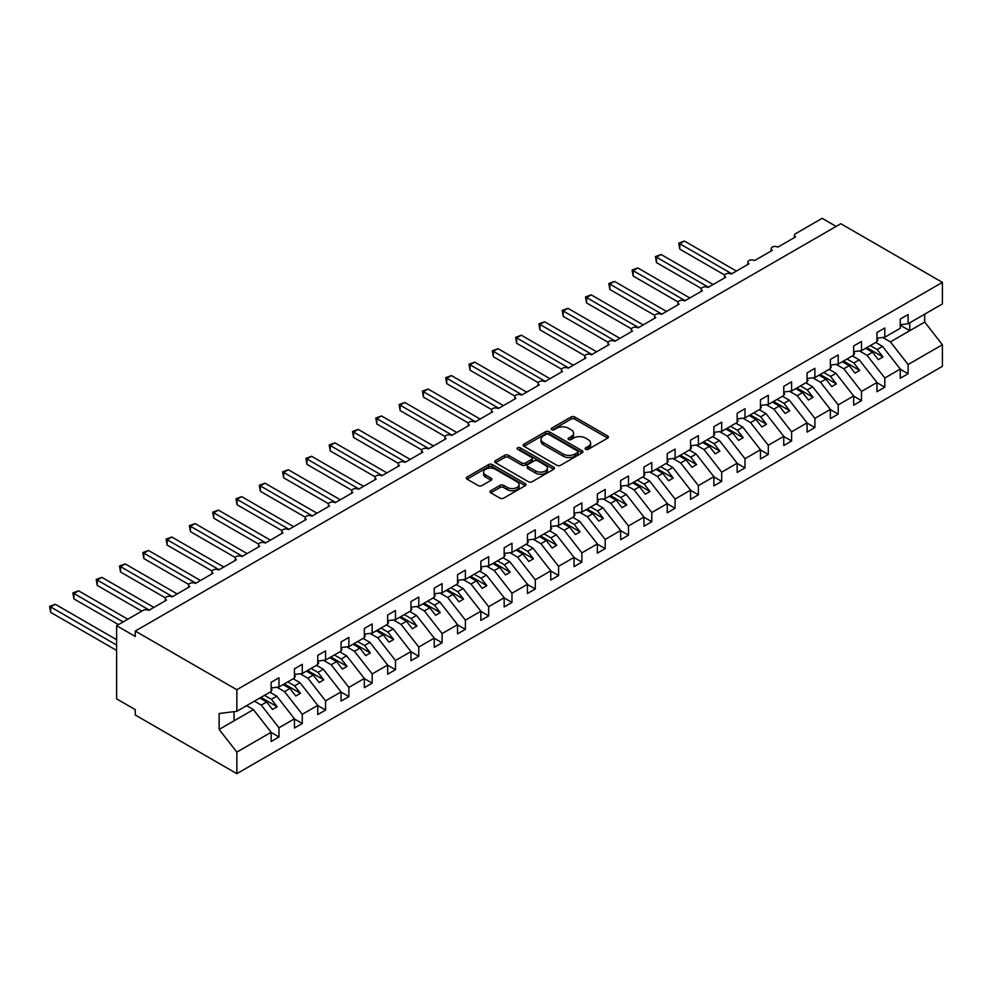 <?xml version="1.0" encoding="UTF-8"?>
<svg xmlns="http://www.w3.org/2000/svg" width="992" height="992" viewBox="0 0 992 992"><rect width="100%" height="100%" fill="white"/><g stroke="black" fill="none" stroke-linecap="round" stroke-linejoin="round"><path stroke-width="1.49" d="M585.664 449.326A1.81 1.042 0 0 0 588.231 449.326L607.674 438.104A2.592 1.488 0 0 0 608.431 437.038A2.592 1.488 0 0 0 607.674 435.984L574.74 416.975A2.592 1.488 0 0 0 571.07 416.975L551.639 428.197A1.81 1.042 0 0 0 551.106 428.941A1.81 1.042 0 0 0 551.639 429.672A1.81 1.042 0 0 0 554.193 429.672L556.71 428.222A8.283 4.786 0 0 1 568.428 428.222L571.169 429.809A8.283 4.786 0 0 1 573.587 433.182A8.283 4.786 0 0 1 571.169 436.567L568.652 438.018A1.81 1.042 0 0 0 568.118 438.762A1.81 1.042 0 0 0 568.652 439.493A1.81 1.042 0 0 0 571.218 439.493L573.723 438.042A8.283 4.786 0 0 1 585.441 438.042L588.182 439.63A8.283 4.786 0 0 1 590.612 443.015A8.283 4.786 0 0 1 588.182 446.388L585.664 447.838A1.81 1.042 0 0 0 585.131 448.582A1.81 1.042 0 0 0 585.664 449.326L585.664 447.838M490.755 490.705A2.592 1.488 0 0 0 489.998 491.759A2.592 1.488 0 0 0 490.755 492.813L499.993 498.158A2.592 1.488 0 0 0 503.651 498.158L525.239 485.683A2.592 1.488 0 0 0 525.996 484.629A2.592 1.488 0 0 0 525.239 483.575L492.305 464.566A2.592 1.488 0 0 0 488.647 464.566L467.058 477.028A2.592 1.488 0 0 0 466.302 478.082A2.592 1.488 0 0 0 467.058 479.136L478.218 485.584A2.592 1.488 0 0 0 481.876 485.584L491.114 480.252A2.592 1.488 0 0 0 491.871 479.198A2.592 1.488 0 0 0 491.114 478.132L485.584 474.945A6.919 3.993 0 0 1 483.55 472.118A6.919 3.993 0 0 1 487.828 468.422A6.919 3.993 0 0 1 495.368 469.29L517.055 481.802A6.919 3.993 0 0 1 519.076 484.629A6.919 3.993 0 0 1 514.811 488.324A6.919 3.993 0 0 1 507.259 487.456L503.651 485.373A2.592 1.488 0 0 0 499.993 485.373L490.755 490.705L490.755 492.813M900.277 324.731L908.102 323.752L942.4 303.949L942.4 282.373L840.807 223.721L135.259 631.061L135.259 636.442L116.61 625.679L143.17 610.353A3.956 2.282 0 0 1 148.763 610.353L166.482 600.123A3.956 2.282 0 0 1 165.317 598.511A3.956 2.282 0 0 1 167.76 596.403A3.956 2.282 0 0 1 172.075 596.899L189.782 586.669A3.956 2.282 0 0 1 188.616 585.057A3.956 2.282 0 0 1 191.059 582.949A3.956 2.282 0 0 1 195.374 583.445L213.082 573.215A3.956 2.282 0 0 1 211.916 571.603A3.956 2.282 0 0 1 214.359 569.495A3.956 2.282 0 0 1 218.674 569.991L236.381 559.761A3.956 2.282 0 0 1 235.216 558.149A3.956 2.282 0 0 1 237.658 556.041A3.956 2.282 0 0 1 241.974 556.537L259.681 546.307A3.956 2.282 0 0 1 258.528 544.695A3.956 2.282 0 0 1 260.958 542.587A3.956 2.282 0 0 1 265.273 543.083L282.98 532.865A3.956 2.282 0 0 1 281.827 531.241A3.956 2.282 0 0 1 284.27 529.133A3.956 2.282 0 0 1 288.573 529.629L306.28 519.411A3.956 2.282 0 0 1 305.127 517.787A3.956 2.282 0 0 1 307.57 515.679A3.956 2.282 0 0 1 311.872 516.175L329.58 505.957A3.956 2.282 0 0 1 328.426 504.345A3.956 2.282 0 0 1 330.869 502.225A3.956 2.282 0 0 1 335.172 502.721L352.879 492.503A3.956 2.282 0 0 1 351.726 490.891A3.956 2.282 0 0 1 354.169 488.783A3.956 2.282 0 0 1 358.472 489.279L376.191 479.049A3.956 2.282 0 0 1 375.026 477.437A3.956 2.282 0 0 1 377.468 475.329A3.956 2.282 0 0 1 381.784 475.825L399.491 465.595A3.956 2.282 0 0 1 398.325 463.983A3.956 2.282 0 0 1 400.768 461.875A3.956 2.282 0 0 1 405.083 462.371L422.79 452.141A3.956 2.282 0 0 1 421.625 450.529A3.956 2.282 0 0 1 424.068 448.421A3.956 2.282 0 0 1 428.383 448.917L446.09 438.687A3.956 2.282 0 0 1 444.924 437.075A3.956 2.282 0 0 1 447.367 434.967A3.956 2.282 0 0 1 451.682 435.463L469.39 425.233A3.956 2.282 0 0 1 468.236 423.621A3.956 2.282 0 0 1 470.667 421.513A3.956 2.282 0 0 1 474.982 422.009L492.689 411.792A3.956 2.282 0 0 1 491.536 410.167A3.956 2.282 0 0 1 493.979 408.059A3.956 2.282 0 0 1 498.282 408.555L515.989 398.338A3.956 2.282 0 0 1 514.836 396.713A3.956 2.282 0 0 1 517.278 394.605A3.956 2.282 0 0 1 521.581 395.101L539.288 384.884A3.956 2.282 0 0 1 538.135 383.272A3.956 2.282 0 0 1 540.578 381.151A3.956 2.282 0 0 1 544.881 381.647L562.588 371.43A3.956 2.282 0 0 1 561.435 369.818A3.956 2.282 0 0 1 563.878 367.71A3.956 2.282 0 0 1 568.18 368.193L585.9 357.976A3.956 2.282 0 0 1 584.734 356.364A3.956 2.282 0 0 1 587.177 354.256A3.956 2.282 0 0 1 591.492 354.752L609.2 344.522A3.956 2.282 0 0 1 608.034 342.91A3.956 2.282 0 0 1 610.477 340.802A3.956 2.282 0 0 1 614.792 341.298L632.499 331.068A3.956 2.282 0 0 1 631.334 329.456A3.956 2.282 0 0 1 633.776 327.348A3.956 2.282 0 0 1 638.092 327.844L655.799 317.614A3.956 2.282 0 0 1 654.646 316.002A3.956 2.282 0 0 1 657.076 313.894A3.956 2.282 0 0 1 661.391 314.39L679.098 304.16A3.956 2.282 0 0 1 677.945 302.548A3.956 2.282 0 0 1 680.376 300.44A3.956 2.282 0 0 1 684.691 300.936L702.398 290.706A3.956 2.282 0 0 1 701.245 289.094A3.956 2.282 0 0 1 703.688 286.986A3.956 2.282 0 0 1 707.99 287.482L725.698 277.264A3.956 2.282 0 0 1 724.544 275.64A3.956 2.282 0 0 1 726.987 273.532A3.956 2.282 0 0 1 731.29 274.028L748.997 263.81A3.956 2.282 0 0 1 747.844 262.186A3.956 2.282 0 0 1 750.287 260.078A3.956 2.282 0 0 1 754.59 260.574L772.297 250.356A3.956 2.282 0 0 1 771.144 248.744A3.956 2.282 0 0 1 773.586 246.624A3.956 2.282 0 0 1 777.889 247.12L795.609 236.902A3.956 2.282 180 0 1 794.443 235.29A3.956 2.282 180 0 1 795.609 233.666L822.17 218.339L836.144 226.412M942.4 282.373L236.84 689.713L135.259 631.061M556.896 465.298A2.592 1.488 0 0 0 560.554 465.298L582.143 452.836A2.592 1.488 0 0 0 582.899 451.782A2.592 1.488 0 0 0 582.143 450.728L549.208 431.706A2.592 1.488 0 0 0 545.55 431.706L523.962 444.168A2.592 1.488 0 0 0 523.206 445.234A2.592 1.488 0 0 0 523.962 446.288L556.896 465.298M518.37 449.711A1.81 1.042 0 0 1 520.205 449.971L520.205 447.814L553.697 467.145A2.592 1.488 0 0 1 554.454 468.212A2.592 1.488 0 0 1 553.697 469.266L532.096 481.728A2.592 1.488 0 0 1 528.438 481.728L495.504 462.718L495.504 460.598A2.592 1.488 0 0 0 494.748 461.652A2.592 1.488 0 0 0 495.504 462.718M495.504 460.598L504.742 455.266A2.592 1.488 0 0 1 508.412 455.266L521.767 462.979A2.592 1.488 0 0 0 525.425 462.979L531.551 459.432A2.592 1.488 0 0 0 532.307 458.378A2.592 1.488 0 0 0 531.551 457.324L517.65 449.302A1.81 1.042 0 0 1 517.117 448.558A1.81 1.042 0 0 1 518.233 447.59A1.81 1.042 0 0 1 520.205 447.814M236.84 689.713L236.84 711.301L271.151 691.498L271.151 682.298L278.975 677.772L278.975 686.972L271.151 687.952M278.975 686.972L294.45 678.044L294.45 668.844L302.275 664.318L302.275 673.518L294.45 674.498M302.275 673.518L317.75 664.59L317.75 655.39L325.574 650.864L325.574 660.064L317.75 661.044M325.574 660.064L341.05 651.136L341.05 641.936L348.874 637.41L348.874 646.61L341.05 647.59M348.874 646.61L364.349 637.682L364.349 628.482L372.174 623.956L372.174 633.169L364.349 634.136M372.174 633.169L387.649 624.228L387.649 615.028L395.473 610.514L395.473 619.715L387.649 620.682M395.473 619.715L410.948 610.774L410.948 601.574L418.785 597.06L418.785 606.261L410.948 607.228M418.785 606.261L434.248 597.32L434.248 588.12L442.085 583.606L442.085 592.807L434.248 593.786M442.085 592.807L457.548 583.879L457.548 574.666L465.384 570.152L465.384 579.353L457.548 580.332M465.384 579.353L480.86 570.425L480.86 561.224L488.684 556.698L488.684 565.899L480.86 566.878M488.684 565.899L504.159 556.971L504.159 547.77L511.984 543.244L511.984 552.445L504.159 553.424M511.984 552.445L527.459 543.517L527.459 534.316L535.283 529.79L535.283 538.991L527.459 539.97M535.283 538.991L550.758 530.063L550.758 520.862L558.583 516.336L558.583 525.537L550.758 526.516M558.583 525.537L574.058 516.609L574.058 507.408L581.882 502.882L581.882 512.095L574.058 513.062M581.882 512.095L597.358 503.155L597.358 493.954L605.182 489.44L605.182 498.641L597.358 499.608M605.182 498.641L620.657 489.701L620.657 480.5L628.494 475.986L628.494 485.187L620.657 486.154M628.494 485.187L643.957 476.247L643.957 467.046L651.794 462.532L651.794 471.733L643.957 472.7M651.794 471.733L667.256 462.793L667.256 453.592L675.093 449.078L675.093 458.279L667.256 459.259M675.093 458.279L690.568 449.351L690.568 440.138L698.393 435.624L698.393 444.825L690.568 445.805M698.393 444.825L713.868 435.897L713.868 426.696L721.692 422.17L721.692 431.371L713.868 432.351M721.692 431.371L737.168 422.443L737.168 413.242L744.992 408.716L744.992 417.917L737.168 418.897M744.992 417.917L760.467 408.989L760.467 399.788L768.292 395.262L768.292 404.463L760.467 405.443M768.292 404.463L783.767 395.535L783.767 386.334L791.591 381.808L791.591 391.009L783.767 391.989M791.591 391.009L807.066 382.081L807.066 372.88L814.891 368.354L814.891 377.568L807.066 378.535M814.891 377.568L830.366 368.627L830.366 359.426L838.203 354.913L838.203 364.114L830.366 365.081M838.203 364.114L853.666 355.173L853.666 345.972L861.502 341.459L861.502 350.66L853.666 351.627M861.502 350.66L876.965 341.719L876.965 332.518L884.802 328.005L884.802 337.206L876.965 338.185M271.151 732.443L278.975 736.969L278.975 727.768L294.45 718.828L276.743 696.173L269.886 692.218M254.411 701.158L261.268 705.114L278.975 727.768M294.45 718.989L302.275 723.515L302.275 714.314L317.75 705.374L300.043 682.719L293.186 678.764M276.904 687.233L284.568 691.66L302.275 714.314M317.75 705.535L325.574 710.061L325.574 700.86L341.05 691.92L323.342 669.265L316.485 665.31M300.204 673.779L307.867 678.206L325.574 700.86M341.05 692.081L348.874 696.607L348.874 687.406L364.349 678.478L346.642 655.824L339.785 651.868M323.504 660.325L331.167 664.752L348.874 687.406M364.349 678.64L372.174 683.153L372.174 673.952L387.649 665.024L369.942 642.37L363.084 638.414M346.803 646.871L354.466 651.298L372.174 673.952M387.649 665.186L395.473 669.699L395.473 660.498L410.948 651.57L393.241 628.916L386.396 624.96M370.103 633.417L377.766 637.844L395.473 660.498M410.948 651.732L418.785 656.245L418.785 647.044L434.248 638.116L416.541 615.462L409.696 611.506M393.402 619.963L401.066 624.39L418.785 647.044M434.248 638.278L442.085 642.791L442.085 633.59L457.548 624.662L439.84 602.008L432.996 598.052M416.714 606.521L424.378 610.936L442.085 633.59M457.548 624.824L465.384 629.35L465.384 620.136L480.86 611.208L463.14 588.554L456.295 584.598M440.014 593.067L447.677 597.482L465.384 620.136M480.86 611.37L488.684 615.896L488.684 606.695L504.159 597.754L486.452 575.1L479.595 571.144M463.314 579.613L470.977 584.04L488.684 606.695M504.159 597.916L511.984 602.442L511.984 593.241L527.459 584.3L509.752 561.646L502.894 557.69M486.613 566.159L494.276 570.586L511.984 593.241M527.459 584.462L535.283 588.988L535.283 579.787L550.758 570.846L533.051 548.192L526.194 544.236M509.913 552.705L517.576 557.132L535.283 579.787M550.758 571.008L558.583 575.534L558.583 566.333L574.058 557.392L556.351 534.75L549.494 530.794M533.212 539.251L540.876 543.678L558.583 566.333M574.058 557.566L581.882 562.08L581.882 552.879L597.358 543.951L579.65 521.296L572.793 517.34M556.512 525.797L564.175 530.224L581.882 552.879M597.358 544.112L605.182 548.626L605.182 539.425L620.657 530.497L602.95 507.842L596.105 503.886M579.812 512.343L587.475 516.77L605.182 539.425M620.657 530.658L628.494 535.172L628.494 525.971L643.957 517.043L626.25 494.388L619.405 490.432M603.124 498.889L610.774 503.316L628.494 525.971M643.957 517.204L651.794 521.718L651.794 512.517L667.256 503.589L649.549 480.934L642.704 476.978M626.423 485.448L634.086 489.862L651.794 512.517M667.256 503.75L675.093 508.264L675.093 499.063L690.568 490.135L672.849 467.48L666.004 463.524M649.723 471.994L657.386 476.408L675.093 499.063M690.568 490.296L698.393 494.822L698.393 485.609L713.868 476.681L696.161 454.026L689.304 450.07M673.022 458.54L680.686 462.966L698.393 485.609M713.868 476.842L721.692 481.368L721.692 472.167L737.168 463.227L719.46 440.572L712.603 436.616M696.322 445.086L703.985 449.512L721.692 472.167M737.168 463.388L744.992 467.914L744.992 458.713L760.467 449.773L742.76 427.118L735.903 423.162M719.622 431.632L727.285 436.058L744.992 458.713M760.467 449.934L768.292 454.46L768.292 445.259L783.767 436.319L766.06 413.664L759.202 409.708M742.921 418.178L750.584 422.604L768.292 445.259M783.767 436.48L791.591 441.006L791.591 431.805L807.066 422.877L789.359 400.222L782.502 396.267M766.221 404.724L773.884 409.15L791.591 431.805M807.066 423.038L814.891 427.552L814.891 418.351L830.366 409.423L812.659 386.768L805.814 382.813M789.52 391.27L797.184 395.696L814.891 418.351M830.366 409.584L838.203 414.098L838.203 404.897L853.666 395.969L835.958 373.314L829.114 369.359M812.832 377.816L820.483 382.242L838.203 404.897M853.666 396.13L861.502 400.644L861.502 391.443L876.965 382.515L859.258 359.86L852.413 355.905M836.132 364.362L843.795 368.788L861.502 391.443M876.965 382.676L884.802 387.19L884.802 377.989L900.277 369.061L900.277 378.262L908.102 373.736L908.102 364.535L942.4 344.732L942.4 366.321L236.84 773.661L135.259 715.009L135.259 709.627L116.61 698.864L116.61 625.679M859.432 350.92L867.095 355.334L884.802 377.989M908.102 323.752L908.102 314.551L900.277 319.064L900.277 328.265L884.802 337.206M900.277 369.222L908.102 373.736M882.731 337.466L890.394 341.88L908.102 364.535M236.84 711.301L219.133 713.508L219.133 729.43L253.431 709.627L246.586 705.672M253.431 709.627L271.151 732.282L271.151 741.483L278.975 736.969M302.275 723.515L294.45 728.029L294.45 718.828M325.574 710.061L317.75 714.575L317.75 705.374M348.874 696.607L341.05 701.133L341.05 691.92M372.174 683.153L364.349 687.679L364.349 678.478M395.473 669.699L387.649 674.225L387.649 665.024M418.785 656.245L410.948 660.771L410.948 651.57M442.085 642.791L434.248 647.317L434.248 638.116M465.384 629.35L457.548 633.863L457.548 624.662M488.684 615.896L480.86 620.409L480.86 611.208M511.984 602.442L504.159 606.955L504.159 597.754M535.283 588.988L527.459 593.501L527.459 584.3M558.583 575.534L550.758 580.047L550.758 570.846M581.882 562.08L574.058 566.606L574.058 557.392M605.182 548.626L597.358 553.152L597.358 543.951M628.494 535.172L620.657 539.698L620.657 530.497M651.794 521.718L643.957 526.244L643.957 517.043M675.093 508.264L667.256 512.79L667.256 503.589M698.393 494.822L690.568 499.336L690.568 490.135M721.692 481.368L713.868 485.882L713.868 476.681M744.992 467.914L737.168 472.428L737.168 463.227M768.292 454.46L760.467 458.974L760.467 449.773M791.591 441.006L783.767 445.532L783.767 436.319M814.891 427.552L807.066 432.078L807.066 422.877M838.203 414.098L830.366 418.624L830.366 409.423M861.502 400.644L853.666 405.17L853.666 395.969M884.802 387.19L876.965 391.716L876.965 382.515M219.133 729.43L236.84 752.085L271.151 732.282M236.84 752.085L236.84 773.661M261.268 705.114L266.674 701.989L272.502 709.441L277.152 706.75L271.337 699.298L276.743 696.173M259.817 698.033L266.674 701.989M264.48 695.342L271.337 699.298M284.568 691.66L289.974 688.535L295.802 695.987L300.464 693.296L294.636 685.844L300.043 682.719M283.117 684.579L289.974 688.535M287.779 681.888L294.636 685.844M307.867 678.206L313.274 675.081L319.102 682.533L323.764 679.842L317.936 672.39L323.342 669.265M306.416 671.125L313.274 675.081M311.079 668.434L317.936 672.39M331.167 664.752L336.573 661.627L342.401 669.079L347.064 666.388L341.236 658.936L346.642 655.824M329.728 657.671L336.573 661.627M334.378 654.98L341.236 658.936M354.466 651.298L359.873 648.173L365.701 655.625L370.363 652.934L364.535 645.482L369.942 642.37M353.028 644.217L359.873 648.173M357.69 641.526L364.535 645.482M377.766 637.844L383.172 634.719L389 642.184L393.663 639.493L387.835 632.028L393.241 628.916M376.328 630.763L383.172 634.719M380.99 628.072L387.835 632.028M401.066 624.39L406.472 621.277L412.3 628.73L416.962 626.039L411.134 618.586L416.541 615.462M399.627 617.322L406.472 621.277M404.29 614.631L411.134 618.586M424.378 610.936L429.784 607.823L435.6 615.276L440.262 612.585L434.434 605.132L439.84 602.008M422.927 603.868L429.784 607.823M427.589 601.177L434.434 605.132M447.677 597.482L453.084 594.369L458.899 601.822L463.562 599.131L457.734 591.678L463.14 588.554M446.226 590.414L453.084 594.369M450.889 587.723L457.734 591.678M470.977 584.04L476.383 580.915L482.211 588.368L486.861 585.677L481.046 578.224L486.452 575.1M469.526 576.96L476.383 580.915M474.188 574.269L481.046 578.224M494.276 570.586L499.683 567.461L505.511 574.914L510.173 572.223L504.345 564.77L509.752 561.646M492.826 563.506L499.683 567.461M497.488 560.815L504.345 564.77M517.576 557.132L522.982 554.007L528.81 561.46L533.473 558.769L527.645 551.316L533.051 548.192M516.125 550.052L522.982 554.007M520.788 547.361L527.645 551.316M540.876 543.678L546.282 540.553L552.11 548.006L556.772 545.315L550.944 537.862L556.351 534.75M539.437 536.598L546.282 540.553M544.087 533.907L550.944 537.862M564.175 530.224L569.582 527.099L575.41 534.552L580.072 531.861L574.244 524.408L579.65 521.296M562.737 523.144L569.582 527.099M567.399 520.453L574.244 524.408M587.475 516.77L592.881 513.645L598.709 521.098L603.372 518.407L597.544 510.954L602.95 507.842M586.036 509.69L592.881 513.645M590.699 506.999L597.544 510.954M610.774 503.316L616.181 500.191L622.009 507.656L626.671 504.965L620.843 497.513L626.25 494.388M609.336 496.248L616.181 500.191M613.998 493.557L620.843 497.513M634.086 489.862L639.493 486.75L645.308 494.202L649.971 491.511L644.143 484.059L649.549 480.934M632.636 482.794L639.493 486.75M637.298 480.103L644.143 484.059M657.386 476.408L662.792 473.296L668.62 480.748L673.27 478.057L667.442 470.605L672.849 467.48M655.935 469.34L662.792 473.296M660.598 466.649L667.442 470.605M680.686 462.966L686.092 459.842L691.92 467.294L696.57 464.603L690.754 457.151L696.161 454.026M679.235 455.886L686.092 459.842M683.897 453.195L690.754 457.151M703.985 449.512L709.392 446.388L715.22 453.84L719.882 451.149L714.054 443.697L719.46 440.572M702.534 442.432L709.392 446.388M707.197 439.741L714.054 443.697M727.285 436.058L732.691 432.934L738.519 440.386L743.182 437.695L737.354 430.243L742.76 427.118M725.834 428.978L732.691 432.934M730.496 426.287L737.354 430.243M750.584 422.604L755.991 419.48L761.819 426.932L766.481 424.241L760.653 416.789L766.06 413.664M749.146 415.524L755.991 419.48M753.796 412.833L760.653 416.789M773.884 409.15L779.29 406.026L785.118 413.478L789.781 410.787L783.953 403.335L789.359 400.222M772.446 402.07L779.29 406.026M777.108 399.379L783.953 403.335M797.184 395.696L802.59 392.572L808.418 400.024L813.08 397.333L807.252 389.881L812.659 386.768M795.745 388.616L802.59 392.572M800.408 385.925L807.252 389.881M820.483 382.242L825.89 379.118L831.718 386.582L836.38 383.892L830.552 376.427L835.958 373.314M819.045 375.162L825.89 379.118M823.707 372.471L830.552 376.427M843.795 368.788L849.202 365.676L855.017 373.128L859.68 370.438L853.852 362.985L859.258 359.86M842.344 361.72L849.202 365.676M847.007 359.03L853.852 362.985M867.095 355.334L872.501 352.222L878.329 359.674L882.979 356.984L877.151 349.531L882.558 346.406L900.277 369.061M865.644 348.266L872.501 352.222M870.306 345.576L877.151 349.531M882.558 346.406L875.713 342.451M890.394 341.88L924.693 322.078L942.4 344.732M900.277 325.202L909.776 330.696L909.776 322.784M924.693 314.179L924.693 322.078M234.05 720.824L234.05 711.648M866.76 347.622L882.979 356.984M843.46 361.063L859.68 370.438M820.161 374.517L836.38 383.892M796.861 387.971L813.08 397.333M773.562 401.425L789.781 410.787M750.262 414.879L766.481 424.241M726.962 428.333L743.182 437.695M703.663 441.787L719.882 451.149M680.351 455.241L696.57 464.603M657.051 468.695L673.27 478.057M633.752 482.149L649.971 491.511M610.452 495.591L626.671 504.965M587.152 509.045L603.372 518.407M563.853 522.499L580.072 531.861M540.553 535.953L556.772 545.315M517.254 549.407L533.473 558.769M493.954 562.861L510.173 572.223M470.642 576.315L486.861 585.677M447.342 589.769L463.562 599.131M424.043 603.223L440.262 612.585M400.743 616.677L416.962 626.039M377.444 630.118L393.663 639.493M354.144 643.572L370.363 652.934M330.844 657.026L347.064 666.388M307.545 670.48L323.764 679.842M284.245 683.934L300.464 693.296M260.933 697.388L277.152 706.75M586.396 449.574L588.182 448.545A8.283 4.786 0 0 0 590.612 445.16L590.612 443.015M573.587 433.182L573.587 435.339A8.283 4.786 0 0 1 571.169 438.724L569.371 439.754M607.674 435.984L607.674 438.104L574.74 419.12A2.592 1.488 0 0 0 571.07 419.12L552.358 429.933M582.143 450.728L582.143 452.836L549.208 433.864A2.592 1.488 0 0 0 545.55 433.864L523.999 446.301M577.567 452.513A1.81 1.042 0 0 0 578.1 451.782A1.81 1.042 0 0 0 577.567 451.038L548.663 434.347A1.81 1.042 0 0 0 546.096 434.347L543.442 435.885A8.283 4.786 0 0 0 541.024 439.258A8.283 4.786 0 0 0 543.442 442.643L563.208 454.051A8.283 4.786 0 0 0 574.914 454.051L577.567 452.513L577.567 454.671A1.81 1.042 0 0 0 578.1 453.927L578.1 451.782M541.024 439.258L541.024 441.415A8.283 4.786 0 0 0 543.442 444.788L543.442 442.643M577.567 454.671L574.914 456.208A8.283 4.786 0 0 1 563.208 456.208L543.442 444.788M495.541 462.731L504.742 457.411L504.742 455.266M532.307 458.378L532.307 460.536A2.592 1.488 0 0 1 531.551 461.59L525.425 465.124A2.592 1.488 0 0 1 521.767 465.124L508.412 457.411A2.592 1.488 0 0 0 504.742 457.411M520.205 449.971L553.66 469.278M535.63 470.977A6.919 3.993 0 0 0 543.17 471.845A6.919 3.993 0 0 0 547.435 468.15A6.919 3.993 0 0 0 545.414 465.322L537.776 460.92A2.592 1.488 0 0 0 534.118 460.92L527.98 464.454A2.592 1.488 0 0 0 527.223 465.508A2.592 1.488 0 0 0 527.98 466.562L535.63 470.977L535.63 473.134A6.919 3.993 0 0 0 543.17 474.002A6.919 3.993 0 0 0 547.435 470.307L547.435 468.15M527.223 465.508L527.223 467.666A2.592 1.488 0 0 0 527.98 468.72L527.98 466.562M535.63 473.134L527.98 468.72M519.076 484.629L519.076 486.787A6.919 3.993 0 0 1 514.811 490.482A6.919 3.993 0 0 1 507.259 489.614L503.651 487.518A2.592 1.488 0 0 0 499.993 487.518L490.78 492.838M483.55 472.118L483.55 474.263A6.919 3.993 0 0 0 485.584 477.09L485.584 474.945M491.114 478.132L491.114 480.252L485.584 477.09M525.202 485.708L492.305 466.711A2.592 1.488 0 0 0 488.647 466.711L467.096 479.161M678.726 243.139L679.756 243.734L679.756 249.116L678.726 243.139L684.406 241.044L679.756 243.734L731.761 273.767M679.756 249.116L724.681 275.057M684.406 241.044L736.424 271.076M876.965 338.842L877.908 340.157L876.965 340.69M877.908 340.157L876.965 341.112M655.427 256.593L656.456 257.188L656.456 262.57L655.427 256.593L661.106 254.498L656.456 257.188L708.462 287.209M656.456 262.57L701.381 288.511M661.106 254.498L713.112 284.518M853.666 352.296L854.608 353.611L853.666 354.144M854.608 353.611L853.666 354.566M632.127 270.047L633.144 270.642L633.144 276.024L632.127 270.047L637.806 267.952L633.144 270.642L685.162 300.663M633.144 276.024L678.069 301.965M637.806 267.952L689.812 297.972M830.366 365.75L831.296 367.065L830.366 367.598M831.296 367.065L830.366 368.02M608.828 283.501L609.844 284.096L609.844 289.478L608.828 283.501L614.507 281.406L609.844 284.096L661.85 314.117M609.844 289.478L654.77 315.406M614.507 281.406L666.512 311.426M807.066 379.204L807.996 380.519L807.066 381.052M807.996 380.519L807.066 381.474M585.528 296.955L586.545 297.55L586.545 302.932L585.528 296.955L591.207 294.86L586.545 297.55L638.55 327.571M586.545 302.932L631.47 328.86M591.207 294.86L643.213 324.88M783.767 392.658L784.697 393.96L783.767 394.506M784.697 393.96L783.767 394.928M562.216 310.409L563.245 311.004L563.245 316.386L562.216 310.409L567.908 308.314L563.245 311.004L615.251 341.025M563.245 316.386L608.17 342.314M567.908 308.314L619.913 338.334M760.467 406.112L761.397 407.414L760.467 407.96M761.397 407.414L760.467 408.382M538.916 323.863L539.946 324.446L539.946 329.828L538.916 323.863L544.608 321.755L539.946 324.446L591.951 354.479M539.946 329.828L584.871 355.768M544.608 321.755L596.614 351.788M737.168 419.566L738.098 420.868L737.168 421.414M738.098 420.868L737.168 421.836M515.617 337.317L516.646 337.9L516.646 343.282L515.617 337.317L521.308 335.209L516.646 337.9L568.652 367.933M516.646 343.282L561.571 369.222M521.308 335.209L573.314 365.242M713.868 433.008L714.798 434.322L713.868 434.868M714.798 434.322L713.868 435.29M492.317 350.771L493.346 351.354L493.346 356.736L492.317 350.771L498.009 348.663L493.346 351.354L545.352 381.387M493.346 356.736L538.272 382.676M498.009 348.663L550.014 378.696M690.568 446.462L691.498 447.776L690.568 448.31M691.498 447.776L690.568 448.731M469.018 364.213L470.047 364.808L470.047 370.19L469.018 364.213L474.697 362.117L470.047 364.808L522.052 394.841M470.047 370.19L514.972 396.13M474.697 362.117L526.715 392.15M667.256 459.916L668.199 461.23L667.256 461.764M668.199 461.23L667.256 462.185M445.718 377.667L446.747 378.262L446.747 383.644L445.718 377.667L451.397 375.571L446.747 378.262L498.753 408.282M446.747 383.644L491.672 409.584M451.397 375.571L503.403 405.592M643.957 473.37L644.887 474.684L643.957 475.218M644.887 474.684L643.957 475.639M422.418 391.121L423.435 391.716L423.435 397.098L422.418 391.121L428.098 389.025L423.435 391.716L475.453 421.736M423.435 397.098L468.36 423.038M428.098 389.025L480.103 419.046M620.657 486.824L621.587 488.138L620.657 488.672M621.587 488.138L620.657 489.093M399.119 404.575L400.136 405.17L400.136 410.552L399.119 404.575L404.798 402.479L400.136 405.17L452.141 435.19M400.136 410.552L445.061 436.492M404.798 402.479L456.804 432.5M597.358 500.278L598.288 501.592L597.358 502.126M598.288 501.592L597.358 502.547M375.819 418.029L376.836 418.624L376.836 424.006L375.819 418.029L381.498 415.933L376.836 418.624L428.842 448.644M376.836 424.006L421.761 449.934M381.498 415.933L433.504 445.954M574.058 513.732L574.988 515.046L574.058 515.58M574.988 515.046L574.058 516.001M352.507 431.483L353.536 432.078L353.536 437.46L352.507 431.483L358.199 429.387L353.536 432.078L405.542 462.098M353.536 437.46L398.462 463.388M358.199 429.387L410.204 459.408M550.758 527.186L551.688 528.488L550.758 529.034M551.688 528.488L550.758 529.455M329.208 444.937L330.237 445.52L330.237 450.901L329.208 444.937L334.899 442.841L330.237 445.52L382.242 475.552M330.237 450.901L375.162 476.842M334.899 442.841L386.905 472.862M527.459 540.64L528.389 541.942L527.459 542.488M528.389 541.942L527.459 542.909M305.908 458.391L306.937 458.974L306.937 464.355L305.908 458.391L311.6 456.283L306.937 458.974L358.943 489.006M306.937 464.355L351.862 490.296M311.6 456.283L363.605 486.316M504.159 554.082L505.089 555.396L504.159 555.942M505.089 555.396L504.159 556.363M282.608 471.845L283.638 472.428L283.638 477.809L282.608 471.845L288.3 469.737L283.638 472.428L335.643 502.46M283.638 477.809L328.563 503.75M288.3 469.737L340.306 499.77M480.86 567.536L481.79 568.85L480.86 569.396M481.79 568.85L480.86 569.817M259.309 485.286L260.338 485.882L260.338 491.263L259.309 485.286L264.988 483.191L260.338 485.882L312.344 515.914M260.338 491.263L305.263 517.204M264.988 483.191L317.006 513.224M457.548 580.99L458.49 582.304L457.548 582.837M458.49 582.304L457.548 583.259M236.009 498.74L237.026 499.336L237.026 504.717L236.009 498.74L241.688 496.645L237.026 499.336L289.044 529.368M237.026 504.717L281.964 530.658M241.688 496.645L293.694 526.678M434.248 594.444L435.178 595.758L434.248 596.291M435.178 595.758L434.248 596.713M212.71 512.194L213.726 512.79L213.726 518.171L212.71 512.194L218.389 510.099L213.726 512.79L265.744 542.81M213.726 518.171L258.652 544.112M218.389 510.099L270.394 540.119M410.948 607.898L411.878 609.212L410.948 609.745M411.878 609.212L410.948 610.167M189.41 525.648L190.427 526.244L190.427 531.625L189.41 525.648L195.089 523.553L190.427 526.244L242.432 556.264M190.427 531.625L235.352 557.566M195.089 523.553L247.095 553.573M387.649 621.352L388.579 622.666L387.649 623.199M388.579 622.666L387.649 623.621M166.11 539.102L167.127 539.698L167.127 545.079L166.11 539.102L171.79 537.007L167.127 539.698L219.133 569.718M167.127 545.079L212.052 571.008M171.79 537.007L223.795 567.027M364.349 634.806L365.279 636.12L364.349 636.653M365.279 636.12L364.349 637.075M142.798 552.556L143.828 553.152L143.828 558.533L142.798 552.556L148.49 550.461L143.828 553.152L195.833 583.172M143.828 558.533L188.753 584.462M148.49 550.461L200.496 580.481M341.05 648.26L341.98 649.562L341.05 650.107M341.98 649.562L341.05 650.529M119.499 566.01L120.528 566.606L120.528 571.987L119.499 566.01L125.19 563.915L120.528 566.606L172.534 596.626M120.528 571.987L165.453 597.916M125.19 563.915L177.196 593.935M317.75 661.714L318.68 663.016L317.75 663.561M318.68 663.016L317.75 663.983M96.199 579.464L97.228 580.047L97.228 585.429L96.199 579.464L101.891 577.356L97.228 580.047L149.234 610.08M97.228 585.429L141.782 611.159M101.891 577.356L153.896 607.389M294.45 675.168L295.38 676.47L294.45 677.015M295.38 676.47L294.45 677.437M72.9 592.918L73.929 593.501L73.929 598.883L72.9 592.918L78.591 590.81L73.929 593.501L123.132 621.922M73.929 598.883L118.482 624.613M78.591 590.81L127.794 619.231M271.151 688.609L272.081 689.924L271.151 690.469M272.081 689.924L271.151 690.891M49.6 606.372L50.629 606.955L50.629 612.337L49.6 606.372L55.279 604.264L50.629 606.955L116.61 645.06M50.629 612.337L116.61 650.442M55.279 604.264L116.61 639.679M588.182 448.545L588.182 446.388M568.652 439.493L568.652 438.018M571.169 438.724L571.169 436.567M551.639 429.672L551.639 428.197M571.07 419.12L571.07 416.975M574.74 419.12L574.74 416.975M523.962 446.288L523.962 444.168M545.55 433.864L545.55 431.706M549.208 433.864L549.208 431.706M563.208 456.208L563.208 454.051M574.914 456.208L574.914 454.051M508.412 457.411L508.412 455.266M521.767 465.124L521.767 462.979M525.425 465.124L525.425 462.979M531.551 461.59L531.551 459.432M553.697 469.266L553.697 467.145M499.993 487.518L499.993 485.373M503.651 487.518L503.651 485.373M507.259 489.614L507.259 487.456M467.058 479.136L467.058 477.028M488.647 466.711L488.647 464.566M492.305 466.711L492.305 464.566M525.239 485.683L525.239 483.575M771.144 251.026L771.144 248.744M794.443 237.572L794.443 235.29M747.844 264.48L747.844 262.186M724.544 277.921L724.544 275.64M701.245 291.375L701.245 289.094M677.945 304.829L677.945 302.548M654.646 318.283L654.646 316.002M631.334 331.737L631.334 329.456M608.034 345.191L608.034 342.91M584.734 358.645L584.734 356.364M561.435 372.099L561.435 369.818M538.135 385.553L538.135 383.272M514.836 399.007L514.836 396.713M491.536 412.449L491.536 410.167M468.236 425.903L468.236 423.621M444.924 439.357L444.924 437.075M421.625 452.811L421.625 450.529M398.325 466.265L398.325 463.983M375.026 479.719L375.026 477.437M351.726 493.173L351.726 490.891M328.426 506.627L328.426 504.345M305.127 520.081L305.127 517.787M281.827 533.522L281.827 531.241M258.528 546.976L258.528 544.695M235.216 560.43L235.216 558.149M211.916 573.884L211.916 571.603M188.616 587.338L188.616 585.057M165.317 600.792L165.317 598.511"/></g></svg>
